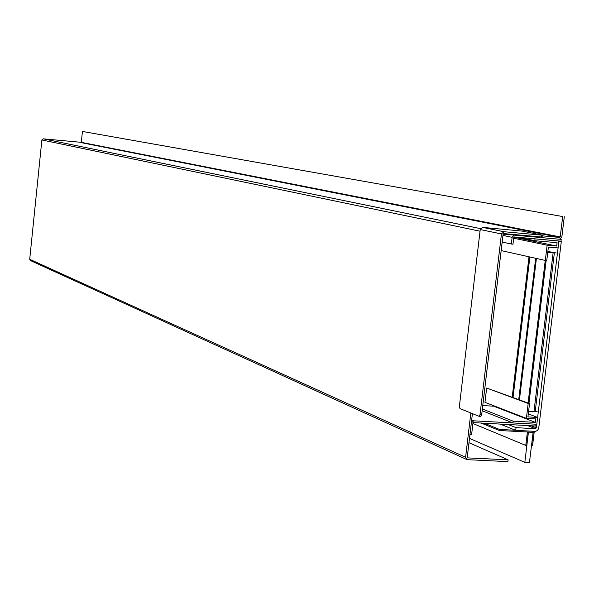 <?xml version="1.0" encoding="UTF-8"?>
<svg xmlns="http://www.w3.org/2000/svg" width="594" height="594" viewBox="0 0 594 594"><rect width="100%" height="100%" fill="white"/><g stroke="black" fill="none" stroke-linecap="round" stroke-linejoin="round"><path stroke-width="0.89" d="M562.689 216.55L82.432 131.445L562.689 216.55L560.224 236.917L81.304 142.337L82.432 131.445M503.118 234.14L559.526 239.241L561.842 237.065L564.3 216.706M81.304 142.337L43.199 138.825L41.877 139.976L29.707 259.296L465.599 457.261L467.033 459.652L507.892 461.62L508.108 459.823L468.978 442.723M508.108 459.823L467.582 457.892L467.248 457.343L472.423 413.624M542.225 235.833L559.674 237.422L560.224 236.917M465.599 457.261L470.834 412.986M29.707 259.296L30.569 260.61L466.513 459.414M559.697 237.422L81.007 142.605L559.674 237.422M559.83 239.234L561.219 239.36L560.996 241.179L514.307 236.969L513.765 237.474L512.964 244.253L502.168 242.137M514.166 235.135L512.125 237.325L511.323 244.104M561.219 239.36L560.201 239.159M558.917 241.03L535.008 238.87L534.786 240.696L557.083 242.701L556.675 246.042L547.148 245.196L545.314 260.447L546.755 260.573L548.381 247.067L558.085 247.928L558.583 240.956M534.786 240.696L518.569 237.348M556.675 246.042L513.884 237.184M547.148 245.196L513.676 238.224M545.314 260.447L501.165 250.571M473.73 420.819L471.309 423.062L469.973 434.318L471.621 434.4L472.958 423.151L473.515 422.631L535.766 426.009L535.988 424.213L473.73 420.819L471.673 419.973M528.185 403.467L529.544 403.549L527.932 416.899L537.615 417.441L536.79 424.257L512.934 422.958L513.149 421.153L535.394 422.371L535.818 418.904L526.388 418.376L528.185 403.467L486.649 388.038L529.544 403.549M528.296 413.884L537.615 417.441M482.15 410.729L512.934 422.958M482.358 408.984L513.149 421.153M482.759 405.568L493.659 406.192L535.394 422.371M493.659 406.192L493.711 405.724M486.649 388.038L484.949 402.338L526.388 418.376M546.146 260.521L528.957 403.326M545.247 260.432L528.088 403.007M528.593 411.404L534.919 411.404M547.75 252.361L554.358 252.866L547.854 251.44L556.274 252.985M547.757 252.25L552.517 252.65L547.831 251.633M529.009 256.801L512.206 397.111M529.87 256.994L513.045 397.423M537.132 411.597L535.224 411.486M542.315 235.113L542.092 236.961L541.342 236.991L541.565 235.142L542.315 235.113L522.104 231.088L482.64 227.383L480.227 229.559L459.37 406.459L459.964 408.59L478.927 416.253L479.989 414.761L481.66 414.85L480.598 416.349L478.927 416.253M541.342 236.991L503.69 233.576L503.118 234.088L481.66 414.85M541.565 235.142L503.912 231.712L501.447 233.939L479.989 414.761M508.204 424.517L516.045 427.658L515.726 430.353L500.17 424.079M515.726 430.353L535.484 431.385L537.525 430.457L538.706 428.371L561.278 241.699L558.895 241.216M516.045 427.658L535.446 428.697L536.36 427.843L531.029 425.75M536.36 427.843L558.857 241.483L561.278 241.699M528.437 432.128L524.836 462.332L529.432 462.555L533.108 432.38L528.356 432.098M524.836 462.332L469.49 438.417M515.51 430.271L499.443 429.417L499.316 430.502L527.398 431.986L525.779 445.426L526.744 445.47L528.363 432.038L533.204 432.291L531.585 445.715L532.551 445.76L534.288 431.341M499.443 429.417L484.31 423.218M499.316 430.502L481.17 423.047M525.779 445.426L472.913 423.5M480.516 228.631L43.243 138.833M480.034 231.192L41.877 139.976M512.125 237.325L502.962 235.424M533.961 411.716L553.118 252.829M535.677 258.293L518.733 399.532M536.404 258.457L519.446 399.799M482.64 227.383L503.912 231.712M480.227 229.559L501.447 233.939M535.446 428.697L527.479 425.556M43.199 138.825L480.516 228.638M535.209 411.605L554.358 252.866M482.558 227.383L503.823 231.712"/></g></svg>
